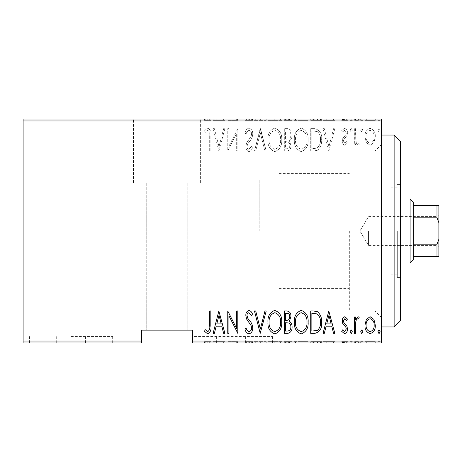 <?xml version="1.0" encoding="UTF-8"?>
<svg xmlns="http://www.w3.org/2000/svg" width="462" height="462" viewBox="0 0 462 462"><rect width="100%" height="100%" fill="white"/><g stroke="black" fill="none" stroke-linecap="round" stroke-linejoin="round"><path stroke-width="0.35" stroke-dasharray="2.31 1.73" d="M231 342.948L272.58 342.948L231 342.948M231 336.55L272.58 336.55L192.619 336.55L192.619 342.948L381.329 342.948L381.329 341.025L192.619 341.025L192.619 342.948L192.619 336.55L231 336.55M71.079 342.948L112.659 342.948L71.079 342.948M71.079 336.55L112.659 336.55L71.079 336.55M381.329 231L381.329 135.048L381.329 231M374.93 231L374.93 310.961L374.93 231M167.03 119.052L133.449 119.052L167.03 119.052M167.03 183.021L133.449 183.021L167.03 183.021M349.341 231L349.341 310.961L349.341 231M55.082 231L55.082 179.822L55.082 231M167.03 330.151L146.24 330.151L167.03 330.151M377.881 342.948L380.18 342.948L377.881 342.948L377.881 341.666L379.031 341.666L379.031 342.948L379.031 341.666L380.18 341.666L380.18 342.948M360.66 342.948L362.959 342.948L360.66 342.948L360.66 341.666L361.81 341.666L361.81 342.948L361.81 341.666L362.959 341.666L362.959 342.948M350.04 342.948L352.339 342.948L350.04 342.948L350.04 341.666L351.189 341.666L351.189 342.948L351.189 341.666L352.339 341.666L352.339 342.948M328.8 342.948L334.829 342.948L323.059 342.948L328.8 342.948L328.8 341.666L329.088 342.948M294.352 342.948L308.131 342.948L294.352 342.948L294.352 341.666L301.16 341.666L301.16 342.948M267.948 342.948L281.722 342.948L267.948 342.948L267.948 341.666L274.751 341.666L274.751 342.948M244.981 341.666L249.001 341.666L249.001 342.948L244.981 342.948L252.731 342.948L248.978 342.948L248.978 341.666L244.981 341.666L244.981 342.948M218.861 342.948L224.89 342.948L213.121 342.948L218.861 342.948L218.861 341.666L219.15 342.948M209.679 342.948L204.51 342.948L209.679 342.948L209.679 341.666L209.679 342.948M228.003 341.666L237.809 341.666L228.909 341.666L228.909 342.948L237.809 342.948L228.909 342.948L228.909 341.666L227.76 341.666L228.003 342.948M260.198 342.948L266.222 342.948L260.198 342.948L260.198 341.666L254.458 341.666L254.458 342.948M284.309 342.948L292.059 342.948L284.309 342.948L284.309 341.666L284.309 342.948M314.836 342.948L321.621 342.948L314.836 342.948L314.836 341.666L310.718 341.666L310.718 342.948L310.718 341.666L313.403 341.666L313.403 342.948L320.472 342.948L311.862 342.948L313.409 342.948L313.409 341.666L317.619 341.666L317.619 342.948M344.854 342.948L341.718 342.948L346.309 342.948L342.29 342.948L344.854 342.948L344.854 341.666L347.459 341.666L347.459 342.948L347.459 341.666L346.65 341.666L346.65 342.948M354.348 342.948L359.228 342.948L354.348 342.948L354.348 341.666L354.348 342.948M366.337 342.948L375.3 342.948L364.968 342.948L366.337 342.948L366.337 341.666L370.137 341.666L370.137 342.948L370.137 341.666L373.931 341.666L373.931 342.948M366.337 119.052L375.3 119.052L364.968 119.052L366.337 119.052L366.337 120.334L370.137 120.334L370.137 119.052L370.137 120.334L373.931 120.334L373.931 119.052M354.348 119.052L359.228 119.052L354.348 119.052L354.348 120.334L354.348 119.052M344.854 119.052L341.718 119.052L346.309 119.052L342.29 119.052L344.854 119.052L344.854 120.334L347.459 120.334L347.459 119.052L347.459 120.334L346.65 120.334L346.65 119.052M314.836 119.052L321.621 119.052L314.836 119.052L314.836 120.334L310.718 120.334L310.718 119.052L310.718 120.334L313.403 120.334L313.403 119.052L320.472 119.052L311.862 119.052L313.409 119.052L313.409 120.334L317.619 120.334L317.619 119.052M284.309 119.052L292.059 119.052L284.309 119.052L284.309 120.334L284.309 119.052M260.198 119.052L266.222 119.052L260.198 119.052L260.198 120.334L254.458 120.334L254.458 119.052M228.003 120.334L237.809 120.334L228.909 120.334L228.909 119.052L237.809 119.052L228.909 119.052L228.909 120.334L227.76 120.334L228.003 119.052M209.679 119.052L204.51 119.052L209.679 119.052L209.679 120.334L209.679 119.052M23.1 120.975L381.329 120.975L381.329 119.052L23.1 119.052L23.1 342.948L141.441 342.948L141.441 341.025L23.1 341.025M218.861 119.052L224.89 119.052L213.121 119.052L218.861 119.052L218.861 120.334L219.15 119.052M244.981 120.334L249.001 120.334L249.001 119.052L244.981 119.052L252.731 119.052L248.978 119.052L248.978 120.334L244.981 120.334L244.981 119.052M267.948 119.052L281.722 119.052L267.948 119.052L267.948 120.334L274.751 120.334L274.751 119.052M294.352 119.052L308.131 119.052L294.352 119.052L294.352 120.334L301.16 120.334L301.16 119.052M328.8 119.052L334.829 119.052L323.059 119.052L328.8 119.052L328.8 120.334L329.088 119.052M350.04 119.052L352.339 119.052L350.04 119.052L350.04 120.334L351.189 120.334L351.189 119.052L351.189 120.334L352.339 120.334L352.339 119.052M360.66 119.052L362.959 119.052L360.66 119.052L360.66 120.334L361.81 120.334L361.81 119.052L361.81 120.334L362.959 120.334L362.959 119.052M377.881 119.052L380.18 119.052L377.881 119.052L377.881 120.334L379.031 120.334L379.031 119.052L379.031 120.334L380.18 120.334L380.18 119.052M192.619 341.025L192.619 330.151L141.441 330.151L141.441 341.025M381.329 120.975L381.329 341.025M366.337 142.591L370.137 145.299L373.931 142.602L375.3 136.787C375.542 132.49 373.822 129.683 370.137 128.361C366.447 129.678 364.726 132.484 364.968 136.787L366.337 142.591L370.137 145.299L373.931 142.602L375.3 136.787C375.542 132.49 373.822 129.683 370.137 128.361C366.447 129.678 364.726 132.484 364.968 136.787L366.337 142.591M354.348 128.65L354.348 145.01L355.492 145.01L355.492 142.602L358.09 145.299L359.228 144.739L358.57 142.995L357.888 143.289C356.531 142.608 355.815 141.436 355.734 139.761L355.492 128.65L354.348 128.65L354.348 145.01L355.492 145.01L355.492 142.602L358.09 145.299L359.228 144.739L358.57 142.995L357.888 143.289C356.531 142.608 355.815 141.436 355.734 139.761L355.492 128.65L354.348 128.65M344.854 145.299L347.459 142.972L346.65 141.568L344.819 143.289L343.439 141.089L343.774 139.599L346.991 135.62L347.459 133.091C347.603 130.671 346.633 129.094 344.548 128.361L341.718 130.579L342.504 132.092L344.519 130.371L346.309 133.004L345.974 134.563L342.74 138.484L342.29 141.008C342.134 143.191 342.989 144.618 344.854 145.299L347.459 142.972L346.65 141.568L344.819 143.289L343.439 141.089L343.774 139.599L346.991 135.62L347.459 133.091C347.603 130.671 346.633 129.094 344.548 128.361L341.718 130.579L342.504 132.092L344.519 130.371L346.309 133.004L345.974 134.563L342.74 138.484L342.29 141.008C342.134 143.191 342.989 144.618 344.854 145.299M314.836 128.65L310.718 128.65L310.718 151.039L313.403 151.039L317.619 150.231C320.611 147.407 321.945 143.849 321.621 139.559C322.164 133.668 319.9 130.036 314.836 128.65L310.718 128.65L310.718 151.039L313.403 151.039L317.619 150.231C320.611 147.407 321.945 143.849 321.621 139.559C322.164 133.668 319.9 130.036 314.836 128.65M284.309 128.65L284.309 151.039L286.821 151.039C289.738 150.56 291.1 148.712 290.91 145.49L289.431 140.725C291.314 139.339 292.192 137.428 292.059 135.002C292.244 131.618 290.846 129.504 287.861 128.65L284.309 128.65L284.309 151.039L286.821 151.039C289.738 150.56 291.1 148.712 290.91 145.49L289.431 140.725C291.314 139.339 292.192 137.428 292.059 135.002C292.244 131.618 290.846 129.504 287.861 128.65L284.309 128.65M260.198 128.65L254.458 151.039L255.705 151.039L260.337 132.964L264.974 151.039L266.222 151.039L260.481 128.65L254.458 151.039L255.705 151.039L260.337 132.964L264.974 151.039L266.222 151.039L260.198 128.65M228.909 128.65L227.76 128.65L227.76 151.039L236.66 133.391L236.66 151.039L237.809 151.039L237.809 128.65L228.909 146.258L228.909 128.65L227.76 128.65L227.76 151.039L236.66 133.391L236.66 151.039L237.809 151.039L237.809 128.65L228.909 146.258L228.909 128.65M209.679 136.146L209.679 151.039L210.828 151.039L210.828 135.92C211.498 132.253 210.464 129.643 207.721 128.078L204.51 130.659L205.209 132.38L207.813 130.371C209.529 131.699 210.152 133.622 209.679 136.146L209.679 151.039L210.828 151.039L210.828 135.92C211.498 132.253 210.464 129.643 207.721 128.078L204.51 130.659L205.209 132.38L207.813 130.371C209.529 131.699 210.152 133.622 209.679 136.146M218.861 151.039L224.89 128.65L223.637 128.65L221.8 135.828L216.21 135.828L214.374 128.65L213.121 128.65L218.861 151.039L224.89 128.65L223.637 128.65L221.8 135.828L216.21 135.828L214.374 128.65L213.121 128.65L218.861 151.039M248.978 128.078C246.754 128.806 245.42 130.434 244.981 132.969L246.102 134.101C246.465 132.271 247.43 131.029 249.001 130.371C250.797 130.896 251.657 132.161 251.582 134.165L251.114 136.365L246.581 142.977L245.842 146.385C245.674 149.041 246.731 150.785 249.012 151.611C250.791 151.051 251.94 149.786 252.448 147.823L251.368 146.448L248.874 149.318C247.545 148.926 246.916 147.984 246.991 146.483L247.857 143.59L249.63 141.36C251.547 139.31 252.581 136.902 252.731 134.136C252.881 131.058 251.628 129.037 248.978 128.078C246.754 128.806 245.42 130.434 244.981 132.969L246.102 134.101C246.465 132.271 247.43 131.029 249.001 130.371C250.797 130.896 251.657 132.161 251.582 134.165L251.114 136.365L246.581 142.977L245.842 146.385C245.674 149.041 246.731 150.785 249.012 151.611C250.791 151.051 251.94 149.786 252.448 147.823L251.368 146.448L248.874 149.318C247.545 148.926 246.916 147.984 246.991 146.483L247.857 143.59L249.63 141.36C251.547 139.31 252.581 136.902 252.731 134.136C252.881 131.058 251.628 129.037 248.978 128.078M267.948 139.743C267.556 145.611 269.825 149.567 274.751 151.611C279.799 149.705 282.12 145.784 281.722 139.853C282.109 133.98 279.822 130.053 274.855 128.078C269.883 130.001 267.579 133.888 267.948 139.743C267.556 145.611 269.825 149.567 274.751 151.611C279.799 149.705 282.12 145.784 281.722 139.853C282.109 133.98 279.822 130.053 274.855 128.078C269.883 130.001 267.579 133.888 267.948 139.743M294.352 139.743C293.965 145.611 296.234 149.567 301.16 151.611C306.208 149.705 308.529 145.784 308.131 139.853C308.518 133.98 306.231 130.053 301.264 128.078C296.292 130.001 293.988 133.888 294.352 139.743C293.965 145.611 296.234 149.567 301.16 151.611C306.208 149.705 308.529 145.784 308.131 139.853C308.518 133.98 306.231 130.053 301.264 128.078C296.292 130.001 293.988 133.888 294.352 139.743M328.8 151.039L334.829 128.65L333.576 128.65L331.739 135.828L326.149 135.828L324.312 128.65L323.059 128.65L328.8 151.039L334.829 128.65L333.576 128.65L331.739 135.828L326.149 135.828L324.312 128.65L323.059 128.65L328.8 151.039M350.04 130.226L351.189 132.092L352.339 130.226L351.189 128.361L350.04 130.226L351.189 132.092L352.339 130.226L351.189 128.361L350.04 130.226M360.66 130.226L361.81 132.092L362.959 130.226L361.81 128.361L360.66 130.226L361.81 132.092L362.959 130.226L361.81 128.361L360.66 130.226M377.881 130.226L379.031 132.092L380.18 130.226L379.031 128.361L377.881 130.226L379.031 132.092L380.18 130.226L379.031 128.361L377.881 130.226M216.799 138.121L221.211 138.121L219.005 146.725L216.799 138.121L221.211 138.121L219.005 146.725L216.799 138.121M274.809 130.371C278.956 131.878 280.879 135.037 280.578 139.859C280.856 144.635 278.933 147.788 274.809 149.318C270.709 147.73 268.803 144.542 269.092 139.755C268.82 135.002 270.726 131.878 274.809 130.371C278.956 131.878 280.879 135.037 280.578 139.859C280.856 144.635 278.933 147.788 274.809 149.318C270.709 147.73 268.803 144.542 269.092 139.755C268.82 135.002 270.726 131.878 274.809 130.371M288.64 139.004L285.458 139.27L285.458 130.948L287.156 130.948C289.651 131.046 290.904 132.403 290.91 135.002C290.962 136.839 290.205 138.167 288.64 139.004L285.458 139.27L285.458 130.948L287.156 130.948C289.651 131.046 290.904 132.403 290.91 135.002C290.962 136.839 290.205 138.167 288.64 139.004M289.761 145.449C289.836 147.453 288.929 148.55 287.029 148.741L285.458 148.741L285.458 141.568L286.238 141.568C288.617 141.667 289.79 142.966 289.761 145.449C289.836 147.453 288.929 148.55 287.029 148.741L285.458 148.741L285.458 141.568L286.238 141.568C288.617 141.667 289.79 142.966 289.761 145.449M301.218 130.371C305.365 131.878 307.288 135.037 306.982 139.859C307.259 144.635 305.336 147.788 301.218 149.318C297.118 147.73 295.212 144.542 295.501 139.755C295.23 135.002 297.135 131.878 301.218 130.371C305.365 131.878 307.288 135.037 306.982 139.859C307.259 144.635 305.336 147.788 301.218 149.318C297.118 147.73 295.212 144.542 295.501 139.755C295.23 135.002 297.135 131.878 301.218 130.371M312.803 148.741L311.862 148.741L311.862 130.948L317.244 131.514C319.658 133.57 320.732 136.255 320.472 139.564C320.743 143.122 319.565 145.969 316.938 148.111L311.862 148.741L311.862 130.948L317.244 131.514C319.658 133.57 320.732 136.255 320.472 139.564C320.743 143.122 319.565 145.969 316.938 148.111L312.803 148.741M326.738 138.121L331.15 138.121L328.944 146.725L326.738 138.121L331.15 138.121L328.944 146.725L326.738 138.121M370.131 130.371C372.984 131.347 374.324 133.483 374.151 136.769C374.318 140.073 372.978 142.244 370.131 143.289C367.284 142.25 365.944 140.073 366.112 136.769C365.939 133.483 367.278 131.347 370.131 130.371C372.984 131.347 374.324 133.483 374.151 136.769C374.318 140.073 372.978 142.244 370.131 143.289C367.284 142.25 365.944 140.073 366.112 136.769C365.939 133.483 367.278 131.347 370.131 130.371M209.679 325.854L209.679 310.961L210.828 310.961L210.828 326.08C211.498 329.747 210.464 332.357 207.721 333.922L204.51 331.341L205.209 329.62L207.813 331.629C209.529 330.301 210.152 328.378 209.679 325.854M218.861 310.961L224.89 333.35L223.637 333.35L221.8 326.172L216.21 326.172L214.374 333.35L213.121 333.35L218.861 310.961M216.799 323.879L221.211 323.879L219.005 315.275L216.799 323.879M228.909 333.35L227.76 333.35L227.76 310.961L236.66 328.609L236.66 310.961L237.809 310.961L237.809 333.35L228.909 315.742L228.909 333.35M248.978 333.922C246.754 333.194 245.42 331.566 244.981 329.031L246.102 327.899C246.465 329.729 247.43 330.971 249.001 331.629C250.797 331.104 251.657 329.839 251.582 327.835L251.114 325.635L246.581 319.023L245.842 315.615C245.674 312.959 246.731 311.215 249.012 310.389C250.791 310.949 251.94 312.214 252.448 314.177L251.368 315.552L248.874 312.682C247.545 313.074 246.916 314.016 246.991 315.517L247.857 318.41L249.63 320.64C251.547 322.69 252.581 325.098 252.731 327.864C252.881 330.942 251.628 332.963 248.978 333.922M260.198 333.35L254.458 310.961L255.705 310.961L260.337 329.036L264.974 310.961L266.222 310.961L260.198 333.35M267.948 322.257C267.556 316.389 269.825 312.433 274.751 310.389C279.799 312.295 282.12 316.216 281.722 322.147C282.109 328.02 279.822 331.947 274.855 333.922C269.883 331.999 267.579 328.112 267.948 322.257M274.809 331.629C278.956 330.122 280.879 326.963 280.578 322.141C280.856 317.365 278.933 314.212 274.809 312.682C270.709 314.27 268.803 317.458 269.092 322.245C268.82 326.998 270.726 330.122 274.809 331.629M284.309 333.35L284.309 310.961L286.821 310.961C289.738 311.44 291.1 313.288 290.91 316.51L289.431 321.275C291.314 322.661 292.192 324.572 292.059 326.998C292.244 330.382 290.846 332.496 287.861 333.35L284.309 333.35M288.64 322.996L285.458 322.73L285.458 331.052L287.156 331.052C289.651 330.954 290.904 329.597 290.91 326.998C290.962 325.161 290.205 323.833 288.64 322.996M289.761 316.551C289.836 314.547 288.929 313.45 287.029 313.259L285.458 313.259L285.458 320.432L286.238 320.432C288.617 320.333 289.79 319.034 289.761 316.551M294.352 322.257C293.965 316.389 296.234 312.433 301.16 310.389C306.208 312.295 308.529 316.216 308.131 322.147C308.518 328.02 306.231 331.947 301.264 333.922C296.292 331.999 293.988 328.112 294.352 322.257M301.218 331.629C305.365 330.122 307.288 326.963 306.982 322.141C307.259 317.365 305.336 314.212 301.218 312.682C297.118 314.27 295.212 317.458 295.501 322.245C295.23 326.998 297.135 330.122 301.218 331.629M314.836 333.35L310.718 333.35L310.718 310.961L313.403 310.961L317.619 311.769C320.611 314.593 321.945 318.151 321.621 322.441C322.164 328.332 319.9 331.964 314.836 333.35M312.803 313.259L311.862 313.259L311.862 331.052L317.244 330.486C319.658 328.43 320.732 325.745 320.472 322.436C320.743 318.878 319.565 316.031 316.938 313.889L312.803 313.259M328.8 310.961L334.829 333.35L333.576 333.35L331.739 326.172L326.149 326.172L324.312 333.35L323.059 333.35L328.8 310.961M326.738 323.879L331.15 323.879L328.944 315.275L326.738 323.879M344.854 316.701L347.459 319.028L346.65 320.432L344.819 318.711L343.439 320.911L343.774 322.401L346.991 326.38L347.459 328.909C347.603 331.329 346.633 332.906 344.548 333.639L341.718 331.421L342.504 329.908L344.519 331.629L346.309 328.996L345.974 327.437L342.74 323.516L342.29 320.992C342.134 318.809 342.989 317.382 344.854 316.701M350.04 331.774L351.189 329.908L352.339 331.774L351.189 333.639L350.04 331.774M354.348 333.35L354.348 316.99L355.492 316.99L355.492 319.398L358.09 316.701L359.228 317.261L358.57 319.005L357.888 318.711C356.531 319.392 355.815 320.564 355.734 322.239L355.492 333.35L354.348 333.35M360.66 331.774L361.81 329.908L362.959 331.774L361.81 333.639L360.66 331.774M366.337 319.409L370.137 316.701L373.931 319.398L375.3 325.213C375.542 329.51 373.822 332.317 370.137 333.639C366.447 332.322 364.726 329.516 364.968 325.213L366.337 319.409M370.131 331.629C372.984 330.653 374.324 328.517 374.151 325.231C374.318 321.927 372.978 319.756 370.131 318.711C367.284 319.75 365.944 321.927 366.112 325.231C365.939 328.517 367.278 330.653 370.131 331.629M377.881 331.774L379.031 329.908L380.18 331.774L379.031 333.639L377.881 331.774M207.721 341.666L204.51 341.666L210.828 341.666L210.828 342.948L210.828 341.666L207.721 341.666L207.721 342.948M204.51 341.666L204.51 342.948M205.209 341.666L205.209 342.948M206.93 341.666L206.93 342.948M207.813 341.666L207.813 342.948M219.15 341.666L224.89 341.666L224.89 342.948M224.89 341.666L223.637 341.666L223.637 342.948M223.637 341.666L221.8 341.666L221.8 342.948M221.8 341.666L216.21 341.666L216.21 342.948M216.21 341.666L214.374 341.666L214.374 342.948M214.374 341.666L213.121 341.666L213.121 342.948M213.121 341.666L218.861 341.666M216.799 341.666L221.211 341.666L216.799 341.666L216.799 342.948L221.211 342.948L216.799 342.948M221.211 341.666L221.211 342.948M219.005 341.666L219.005 342.948M236.66 341.666L236.66 342.948L236.66 341.666M237.809 341.666L237.809 342.948L237.809 341.666M237.549 341.666L237.549 342.948M246.102 341.666L246.102 342.948M251.582 341.666L245.842 341.666L252.731 341.666L248.978 341.666L251.582 341.666L251.582 342.948M251.114 341.666L251.114 342.948M246.581 341.666L246.581 342.948M245.842 341.666L245.842 342.948M249.012 341.666L249.012 342.948M252.448 341.666L252.448 342.948M251.368 341.666L251.368 342.948M248.874 341.666L248.874 342.948M246.991 341.666L246.991 342.948M247.857 341.666L247.857 342.948M249.63 341.666L249.63 342.948M252.731 341.666L252.731 342.948M254.458 341.666L255.705 341.666L255.705 342.948M255.705 341.666L260.337 341.666L260.337 342.948M260.337 341.666L264.974 341.666L264.974 342.948M264.974 341.666L266.222 341.666L266.222 342.948M266.222 341.666L260.481 341.666L260.481 342.948M274.751 341.666L281.722 341.666L281.722 342.948M281.722 341.666L274.855 341.666L274.855 342.948M274.855 341.666L267.948 341.666M274.809 341.666L280.578 341.666L269.092 341.666L274.809 341.666L274.809 342.948L280.578 342.948L269.092 342.948L274.809 342.948L274.809 341.666M280.578 341.666L280.578 342.948M269.092 341.666L269.092 342.948M286.821 341.666L292.059 341.666L284.309 341.666L286.821 341.666L286.821 342.948M290.91 341.666L290.91 342.948L285.458 342.948L290.91 342.948L290.91 341.666L285.458 341.666L290.91 341.666M289.431 341.666L289.431 342.948M292.059 341.666L292.059 342.948M287.861 341.666L287.861 342.948M289.761 341.666L285.458 341.666L289.761 341.666L289.761 342.948M287.029 341.666L287.029 342.948M285.458 341.666L285.458 342.948L285.458 341.666M286.238 341.666L286.238 342.948M288.64 341.666L288.64 342.948M287.156 341.666L287.156 342.948M301.16 341.666L308.131 341.666L308.131 342.948M308.131 341.666L301.264 341.666L301.264 342.948M301.264 341.666L294.352 341.666M301.218 341.666L306.982 341.666L295.501 341.666L301.218 341.666L301.218 342.948L306.982 342.948L295.501 342.948L301.218 342.948L301.218 341.666M306.982 341.666L306.982 342.948M295.501 341.666L295.501 342.948M317.619 341.666L321.621 341.666L321.621 342.948M321.621 341.666L314.836 341.666M312.803 341.666L320.472 341.666L312.803 341.666L312.803 342.948M311.862 341.666L311.862 342.948L311.862 341.666M316.938 341.666L316.938 342.948M320.472 341.666L320.472 342.948M317.244 341.666L317.244 342.948M329.088 341.666L334.829 341.666L334.829 342.948M334.829 341.666L333.576 341.666L333.576 342.948M333.576 341.666L331.739 341.666L331.739 342.948M331.739 341.666L326.149 341.666L326.149 342.948M326.149 341.666L324.312 341.666L324.312 342.948M324.312 341.666L323.059 341.666L323.059 342.948M323.059 341.666L328.8 341.666M326.738 341.666L331.15 341.666L326.738 341.666L326.738 342.948L331.15 342.948L326.738 342.948M331.15 341.666L331.15 342.948M328.944 341.666L328.944 342.948M346.65 341.666L344.819 341.666L344.819 342.948M344.819 341.666L343.439 341.666L343.439 342.948M343.439 341.666L343.774 341.666L343.774 342.948M343.774 341.666L346.991 341.666L346.991 342.948M346.991 341.666L344.548 341.666L344.548 342.948M344.548 341.666L341.718 341.666L341.718 342.948M341.718 341.666L342.504 341.666L342.504 342.948M342.504 341.666L344.519 341.666L344.519 342.948M344.519 341.666L346.309 341.666L346.309 342.948M346.309 341.666L345.974 341.666L345.974 342.948M345.974 341.666L344.461 341.666L344.461 342.948M344.461 341.666L342.74 341.666L342.74 342.948M342.74 341.666L342.29 341.666L342.29 342.948M342.29 341.666L344.854 341.666M352.339 341.666L350.04 341.666M358.09 341.666L354.348 341.666L355.492 341.666L355.492 342.948L355.492 341.666L358.09 341.666L358.09 342.948M359.228 341.666L359.228 342.948M358.57 341.666L358.57 342.948M357.888 341.666L357.888 342.948M355.734 341.666L355.734 342.948M355.492 341.666L355.492 342.948M362.959 341.666L360.66 341.666M373.931 341.666L375.3 341.666L375.3 342.948M375.3 341.666L364.968 341.666L364.968 342.948M364.968 341.666L366.337 341.666M370.131 341.666L374.151 341.666L366.112 341.666L370.131 341.666L370.131 342.948L374.151 342.948L366.112 342.948L370.131 342.948L370.131 341.666M374.151 341.666L374.151 342.948M366.112 341.666L366.112 342.948M380.18 341.666L377.881 341.666M207.721 120.334L204.51 120.334L210.828 120.334L210.828 119.052L210.828 120.334L207.721 120.334L207.721 119.052M204.51 120.334L204.51 119.052M205.209 120.334L205.209 119.052M206.93 120.334L206.93 119.052M207.813 120.334L207.813 119.052M219.15 120.334L224.89 120.334L224.89 119.052M224.89 120.334L223.637 120.334L223.637 119.052M223.637 120.334L221.8 120.334L221.8 119.052M221.8 120.334L216.21 120.334L216.21 119.052M216.21 120.334L214.374 120.334L214.374 119.052M214.374 120.334L213.121 120.334L213.121 119.052M213.121 120.334L218.861 120.334M216.799 120.334L221.211 120.334L216.799 120.334L216.799 119.052L221.211 119.052L216.799 119.052M221.211 120.334L221.211 119.052M219.005 120.334L219.005 119.052M236.66 120.334L236.66 119.052L236.66 120.334M237.809 120.334L237.809 119.052L237.809 120.334M237.549 120.334L237.549 119.052M246.102 120.334L246.102 119.052M251.582 120.334L245.842 120.334L252.731 120.334L248.978 120.334L251.582 120.334L251.582 119.052M251.114 120.334L251.114 119.052M246.581 120.334L246.581 119.052M245.842 120.334L245.842 119.052M249.012 120.334L249.012 119.052M252.448 120.334L252.448 119.052M251.368 120.334L251.368 119.052M248.874 120.334L248.874 119.052M246.991 120.334L246.991 119.052M247.857 120.334L247.857 119.052M249.63 120.334L249.63 119.052M252.731 120.334L252.731 119.052M254.458 120.334L255.705 120.334L255.705 119.052M255.705 120.334L260.337 120.334L260.337 119.052M260.337 120.334L264.974 120.334L264.974 119.052M264.974 120.334L266.222 120.334L266.222 119.052M266.222 120.334L260.481 120.334L260.481 119.052M274.751 120.334L281.722 120.334L281.722 119.052M281.722 120.334L274.855 120.334L274.855 119.052M274.855 120.334L267.948 120.334M274.809 120.334L280.578 120.334L269.092 120.334L274.809 120.334L274.809 119.052L280.578 119.052L269.092 119.052L274.809 119.052L274.809 120.334M280.578 120.334L280.578 119.052M269.092 120.334L269.092 119.052M286.821 120.334L292.059 120.334L284.309 120.334L286.821 120.334L286.821 119.052M290.91 120.334L290.91 119.052L285.458 119.052L290.91 119.052L290.91 120.334L285.458 120.334L290.91 120.334M289.431 120.334L289.431 119.052M292.059 120.334L292.059 119.052M287.861 120.334L287.861 119.052M289.761 120.334L285.458 120.334L289.761 120.334L289.761 119.052M287.029 120.334L287.029 119.052M285.458 120.334L285.458 119.052L285.458 120.334M286.238 120.334L286.238 119.052M288.64 120.334L288.64 119.052M287.156 120.334L287.156 119.052M301.16 120.334L308.131 120.334L308.131 119.052M308.131 120.334L301.264 120.334L301.264 119.052M301.264 120.334L294.352 120.334M301.218 120.334L306.982 120.334L295.501 120.334L301.218 120.334L301.218 119.052L306.982 119.052L295.501 119.052L301.218 119.052L301.218 120.334M306.982 120.334L306.982 119.052M295.501 120.334L295.501 119.052M317.619 120.334L321.621 120.334L321.621 119.052M321.621 120.334L314.836 120.334M312.803 120.334L320.472 120.334L312.803 120.334L312.803 119.052M311.862 120.334L311.862 119.052L311.862 120.334M316.938 120.334L316.938 119.052M320.472 120.334L320.472 119.052M317.244 120.334L317.244 119.052M329.088 120.334L334.829 120.334L334.829 119.052M334.829 120.334L333.576 120.334L333.576 119.052M333.576 120.334L331.739 120.334L331.739 119.052M331.739 120.334L326.149 120.334L326.149 119.052M326.149 120.334L324.312 120.334L324.312 119.052M324.312 120.334L323.059 120.334L323.059 119.052M323.059 120.334L328.8 120.334M326.738 120.334L331.15 120.334L326.738 120.334L326.738 119.052L331.15 119.052L326.738 119.052M331.15 120.334L331.15 119.052M328.944 120.334L328.944 119.052M346.65 120.334L344.819 120.334L344.819 119.052M344.819 120.334L343.439 120.334L343.439 119.052M343.439 120.334L343.774 120.334L343.774 119.052M343.774 120.334L346.991 120.334L346.991 119.052M346.991 120.334L344.548 120.334L344.548 119.052M344.548 120.334L341.718 120.334L341.718 119.052M341.718 120.334L342.504 120.334L342.504 119.052M342.504 120.334L344.519 120.334L344.519 119.052M344.519 120.334L346.309 120.334L346.309 119.052M346.309 120.334L345.974 120.334L345.974 119.052M345.974 120.334L344.461 120.334L344.461 119.052M344.461 120.334L342.74 120.334L342.74 119.052M342.74 120.334L342.29 120.334L342.29 119.052M342.29 120.334L344.854 120.334M352.339 120.334L350.04 120.334M358.09 120.334L354.348 120.334L355.492 120.334L355.492 119.052L355.492 120.334L358.09 120.334L358.09 119.052M359.228 120.334L359.228 119.052M358.57 120.334L358.57 119.052M357.888 120.334L357.888 119.052M355.734 120.334L355.734 119.052M355.492 120.334L355.492 119.052M362.959 120.334L360.66 120.334M373.931 120.334L375.3 120.334L375.3 119.052M375.3 120.334L364.968 120.334L364.968 119.052M364.968 120.334L366.337 120.334M370.131 120.334L374.151 120.334L366.112 120.334L370.131 120.334L370.131 119.052L374.151 119.052L366.112 119.052L370.131 119.052L370.131 120.334M374.151 120.334L374.151 119.052M366.112 120.334L366.112 119.052M380.18 120.334L377.881 120.334M400.519 320.559L400.519 141.441M394.121 135.048L394.121 326.952M390.921 231L390.921 274.18L390.921 231M278.979 231L278.979 173.429L278.979 231M397.32 231L397.32 277.379L397.32 231M400.519 231L400.519 184.621L400.519 231M438.9 231L438.9 247.314L438.9 231M436.983 231L436.983 245.391L436.983 231M368.532 231L368.532 245.391L368.532 231M413.311 259.788L413.311 202.212M410.112 199.018L410.112 262.982M259.788 231L259.788 179.822L259.788 231M413.311 217.81L436.983 217.81L438.9 222.805L438.9 205.411L436.983 205.411L436.983 217.81M413.311 256.589L438.9 256.589L438.9 222.805M438.9 239.195L436.983 244.19L436.983 256.589M413.311 244.19L436.983 244.19M413.311 205.411L436.983 205.411M248.735 341.666L248.735 342.948M286.221 341.666L286.221 342.948M345.195 341.666L345.195 342.948M248.735 120.334L248.735 119.052M286.221 120.334L286.221 119.052M345.195 120.334L345.195 119.052M238.998 336.55L238.998 342.948M79.071 336.55L79.071 342.948M112.659 336.55L112.659 342.948M56.682 336.55L56.682 342.948M216.609 336.55L216.609 342.948M272.58 336.55L272.58 342.948M381.329 151.039L349.341 151.039L374.93 151.039L381.329 144.641M200.612 183.021L200.612 119.052L200.612 183.021M259.788 179.822L349.341 179.822M187.82 183.021L187.82 330.151L187.82 183.021M146.24 183.021L146.24 330.151L146.24 183.021M381.329 310.961L349.341 310.961L374.93 310.961L381.329 317.359M259.788 282.178L349.341 282.178M133.449 183.021L133.449 119.052L133.449 183.021M245.391 336.55L245.391 342.948M85.47 336.55L85.47 342.948M29.499 336.55L29.499 342.948M63.08 336.55L63.08 342.948M223.002 336.55L223.002 342.948M278.979 262.982L390.921 262.982M397.32 274.18L390.921 274.18M397.32 277.379L400.519 277.379M278.979 173.429L349.341 173.429M278.979 288.571L349.341 288.571M397.32 184.621L400.519 184.621M397.32 187.82L390.921 187.82M278.979 199.018L390.921 199.018M438.9 214.686L436.983 216.609L368.532 216.609L359.886 231L368.532 245.391L436.983 245.391L438.9 247.314M400.519 199.018L259.788 199.018M400.519 262.982L259.788 262.982"/><path stroke-width="0.69" d="M381.329 341.025L381.329 342.948L192.619 342.948L192.619 341.025L381.329 341.025L381.329 120.975L23.1 120.975L23.1 119.052L381.329 119.052L381.329 120.975M23.1 341.025L141.441 341.025L141.441 342.948L23.1 342.948L23.1 120.975M366.337 319.409L370.137 316.701L373.931 319.398L375.3 325.213C375.542 329.51 373.822 332.317 370.137 333.639C366.447 332.322 364.726 329.516 364.968 325.213L366.337 319.409M354.348 333.35L354.348 316.99L355.492 316.99L355.492 319.398L358.09 316.701L359.228 317.261L358.57 319.005L357.888 318.711C356.531 319.392 355.815 320.564 355.734 322.239L355.492 333.35L354.348 333.35M344.854 316.701L347.459 319.028L346.65 320.432L344.819 318.711L343.439 320.911L343.774 322.401L346.991 326.38L347.459 328.909C347.603 331.329 346.633 332.906 344.548 333.639L341.718 331.421L342.504 329.908L344.519 331.629L346.309 328.996L345.974 327.437L342.74 323.516L342.29 320.992C342.134 318.809 342.989 317.382 344.854 316.701M314.836 333.35L310.718 333.35L310.718 310.961L313.403 310.961L317.619 311.769C320.611 314.593 321.945 318.151 321.621 322.441C322.164 328.332 319.9 331.964 314.836 333.35M284.309 333.35L284.309 310.961L286.821 310.961C289.738 311.44 291.1 313.288 290.91 316.51L289.431 321.275C291.314 322.661 292.192 324.572 292.059 326.998C292.244 330.382 290.846 332.496 287.861 333.35L284.309 333.35M260.198 333.35L254.458 310.961L255.705 310.961L260.337 329.036L264.974 310.961L266.222 310.961L260.198 333.35M228.909 333.35L227.76 333.35L227.76 310.961L236.66 328.609L236.66 310.961L237.809 310.961L237.809 333.35L228.909 315.742L228.909 333.35M209.679 325.854L209.679 310.961L210.828 310.961L210.828 326.08C211.498 329.747 210.464 332.357 207.721 333.922L204.51 331.341L205.209 329.62L207.813 331.629C209.529 330.301 210.152 328.378 209.679 325.854M192.619 341.025L192.619 330.151L141.441 330.151L141.441 341.025M218.861 310.961L224.89 333.35L223.637 333.35L221.8 326.172L216.21 326.172L214.374 333.35L213.121 333.35L218.861 310.961M248.978 333.922C246.754 333.194 245.42 331.566 244.981 329.031L246.102 327.899C246.465 329.729 247.43 330.971 249.001 331.629C250.797 331.104 251.657 329.839 251.582 327.835L251.114 325.635L246.581 319.023L245.842 315.615C245.674 312.959 246.731 311.215 249.012 310.389C250.791 310.949 251.94 312.214 252.448 314.177L251.368 315.552L248.874 312.682C247.545 313.074 246.916 314.016 246.991 315.517L247.857 318.41L249.63 320.64C251.547 322.69 252.581 325.098 252.731 327.864C252.881 330.942 251.628 332.963 248.978 333.922M267.948 322.257C267.556 316.389 269.825 312.433 274.751 310.389C279.799 312.295 282.12 316.216 281.722 322.147C282.109 328.02 279.822 331.947 274.855 333.922C269.883 331.999 267.579 328.112 267.948 322.257M294.352 322.257C293.965 316.389 296.234 312.433 301.16 310.389C306.208 312.295 308.529 316.216 308.131 322.147C308.518 328.02 306.231 331.947 301.264 333.922C296.292 331.999 293.988 328.112 294.352 322.257M328.8 310.961L334.829 333.35L333.576 333.35L331.739 326.172L326.149 326.172L324.312 333.35L323.059 333.35L328.8 310.961M350.04 331.774L351.189 329.908L352.339 331.774L351.189 333.639L350.04 331.774M360.66 331.774L361.81 329.908L362.959 331.774L361.81 333.639L360.66 331.774M377.881 331.774L379.031 329.908L380.18 331.774L379.031 333.639L377.881 331.774M221.211 323.879L219.005 315.275L216.799 323.879L221.211 323.879M280.578 322.141C280.856 317.365 278.933 314.212 274.809 312.682C270.709 314.27 268.803 317.458 269.092 322.245C268.82 326.998 270.726 330.122 274.809 331.629C278.956 330.122 280.879 326.963 280.578 322.141M287.029 313.259L285.458 313.259L285.458 320.432L286.238 320.432C288.617 320.333 289.79 319.034 289.761 316.551C289.836 314.547 288.929 313.45 287.029 313.259M286.221 322.73L285.458 322.73L285.458 331.052L287.156 331.052C289.651 330.954 290.904 329.597 290.91 326.998C290.962 325.161 290.205 323.833 288.64 322.996L286.221 322.73M306.982 322.141C307.259 317.365 305.336 314.212 301.218 312.682C297.118 314.27 295.212 317.458 295.501 322.245C295.23 326.998 297.135 330.122 301.218 331.629C305.365 330.122 307.288 326.963 306.982 322.141M311.862 313.259L311.862 331.052L317.244 330.486C319.658 328.43 320.732 325.745 320.472 322.436C320.743 318.878 319.565 316.031 316.938 313.889L311.862 313.259M331.15 323.879L328.944 315.275L326.738 323.879L331.15 323.879M374.151 325.231C374.318 321.927 372.978 319.756 370.131 318.711C367.284 319.75 365.944 321.927 366.112 325.231C365.939 328.517 367.278 330.653 370.131 331.629C372.984 330.653 374.324 328.517 374.151 325.231M394.121 135.048L400.519 141.441L400.519 320.559L394.121 326.952L394.121 135.048L381.329 135.048M410.112 199.018L413.311 202.212L413.311 259.788L410.112 262.982L410.112 199.018L400.519 199.018M413.311 205.411L438.9 205.411L438.9 256.589L436.983 256.589L436.983 244.19L438.9 239.195M413.311 244.19L436.983 244.19M438.9 222.805L436.983 217.81L436.983 205.411M413.311 217.81L436.983 217.81M413.311 256.589L436.983 256.589M394.121 326.952L381.329 326.952M410.112 262.982L400.519 262.982"/></g></svg>
